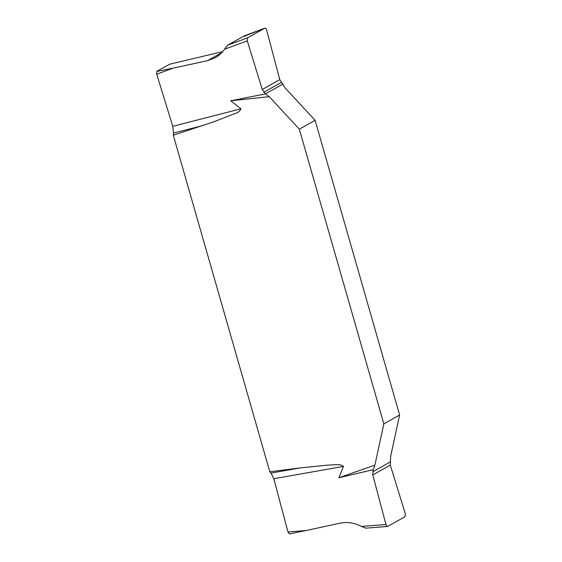 <?xml version="1.0" encoding="UTF-8"?>
<svg xmlns="http://www.w3.org/2000/svg" width="562" height="562" viewBox="0 0 562 562"><rect width="100%" height="100%" fill="white"/><g stroke="black" fill="none" stroke-linecap="round" stroke-linejoin="round"><path stroke-width="0.84" d="M156.707 74.198L156.735 71.43L173.265 68.107L156.707 74.198L172.766 126.317L173.539 133.089L173.307 135.238L269.802 471.757L271.032 473.085L273.82 478.733L287.955 531.926L305.876 530.577L289.346 533.9L287.955 531.926M156.735 71.43L169.541 64.244L222.707 51.627M365.841 528.147L361.373 526.397C354.355 522.772 347.253 521.698 340.066 523.166L305.876 530.577M173.265 68.107L207.455 60.696L215.232 57.76C218.948 55.659 222.06 52.821 224.547 49.238L227.673 45.178L247.561 37.865L264.913 28.135L243.908 36.073L227.673 45.178M361.373 526.397L385.968 524.543C386.438 525.997 387 526.636 387.661 526.461L405.019 516.731L405.293 513.71L390.316 465.104L390.66 456.274L399.61 415.009L315.113 120.31L299.335 129.155L269.233 96.671L230.771 100.788L265.405 93.896L262.257 89.484L279.792 79.656L266.606 30.046C266.142 28.592 265.573 27.952 264.913 28.135L244.119 36.354M315.113 120.31L285.011 87.827L282.841 84.117L265.405 93.896L262.257 89.484L247.28 40.878L247.561 37.865L264.913 28.135C265.573 27.952 266.142 28.592 266.606 30.046L279.792 79.656L282.841 84.117L279.792 79.656M269.802 471.757L300.22 467.921L328.447 465.048C333.224 465.308 339.645 463.257 343.48 466.404L338.865 477.749L374.889 465.118L383.839 423.853L399.61 415.009M299.335 129.155L383.839 423.853M230.771 100.788L240.943 108.81C239.967 111.1 238 112.667 235.042 113.524L213.448 121.919L173.307 135.238M385.968 524.543L372.782 474.932L373.161 469.699L338.865 477.749M373.161 469.699L374.889 465.118M269.233 96.671L265.405 93.896M247.561 37.865L247.28 40.878L224.547 49.238M262.257 89.484L247.28 40.878M365.771 528.154L387.661 526.461M202.109 125.755L173.539 133.089M172.766 126.317L240.943 108.81M271.032 473.085L300.22 467.921M343.48 466.404L273.82 478.733M221.758 52.68L207.455 60.696M263.866 92.259L281.33 82.466M390.316 465.104L372.782 474.932M390.161 462.006L372.697 471.799"/></g></svg>
